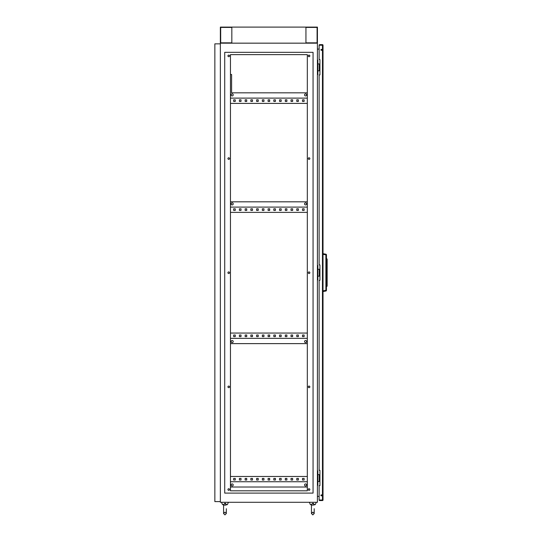 <?xml version="1.0" encoding="UTF-8"?>
<svg xmlns="http://www.w3.org/2000/svg" width="542" height="542" viewBox="0 0 542 542"><rect width="100%" height="100%" fill="white"/><g stroke="black" fill="none" stroke-linecap="round" stroke-linejoin="round"><path stroke-width="0.81" d="M312.531 503.315L314.191 504.575C313.561 505.13 313.561 505.13 314.191 504.575C313.561 505.13 313.561 505.13 314.191 504.575C313.561 505.13 313.561 505.13 314.191 504.575C313.561 505.13 313.561 505.13 314.191 504.575L314.204 504.304M313.655 503.498L313.127 503.315M224.652 503.315L226.312 504.575C225.682 505.13 225.682 505.13 226.312 504.575C225.682 505.13 225.682 505.13 226.312 504.575C225.682 505.13 225.682 505.13 226.312 504.575C225.682 505.13 225.682 505.13 226.312 504.575L226.326 504.304M225.777 503.498L225.248 503.315M226.326 504.575L227.43 504.575L228.392 502.278M223.575 504.88L222.471 504.575L221.509 502.278M222.471 504.575L223.575 504.575L224.95 503.294M226.326 508.708L226.326 513.525L224.95 514.9L223.575 513.525L223.589 504.575M314.204 504.575L315.308 504.575L316.271 502.278M311.454 504.88L310.342 504.575L309.387 502.278M310.342 504.575L311.454 504.575M312.829 503.294L311.454 504.399L311.454 513.525L312.829 514.9L314.204 513.525L314.204 508.708M319.882 70.812L319.916 63.929M319.882 276.163L319.916 269.279M319.882 481.513L319.916 474.629M233.209 94.904A1.03 1.03 0 0 0 232.179 93.868A1.03 1.03 0 0 0 231.143 94.904A1.03 1.03 0 0 0 232.179 95.934A1.03 1.03 0 0 0 233.209 94.904M306.63 94.904A1.03 1.03 0 0 0 305.6 93.868A1.03 1.03 0 0 0 304.57 94.904A1.03 1.03 0 0 0 305.6 95.934A1.03 1.03 0 0 0 306.63 94.904M231.143 203.887A1.03 1.03 0 0 1 232.179 202.857A1.03 1.03 0 0 1 233.209 203.887A1.03 1.03 0 0 1 232.179 204.917A1.03 1.03 0 0 1 231.143 203.887M304.57 203.887A1.03 1.03 0 0 1 305.6 202.857A1.03 1.03 0 0 1 306.63 203.887A1.03 1.03 0 0 1 305.6 204.917A1.03 1.03 0 0 1 304.57 203.887M233.209 341.555A1.03 1.03 0 0 0 232.179 340.525A1.03 1.03 0 0 0 231.143 341.555A1.03 1.03 0 0 0 232.179 342.585A1.03 1.03 0 0 0 233.209 341.555M306.63 341.555A1.03 1.03 0 0 0 305.6 340.525A1.03 1.03 0 0 0 304.57 341.555A1.03 1.03 0 0 0 305.6 342.585A1.03 1.03 0 0 0 306.63 341.555M233.209 484.954A1.03 1.03 0 0 0 232.179 483.925A1.03 1.03 0 0 0 231.143 484.954A1.03 1.03 0 0 0 232.179 485.991A1.03 1.03 0 0 0 233.209 484.954M306.63 484.954A1.03 1.03 0 0 0 305.6 483.925A1.03 1.03 0 0 0 304.57 484.954A1.03 1.03 0 0 0 305.6 485.991A1.03 1.03 0 0 0 306.63 484.954M227.931 489.548A0.806 0.806 0 0 1 228.738 488.742A0.806 0.806 0 0 1 229.537 489.548A0.806 0.806 0 0 1 228.738 490.347A0.806 0.806 0 0 1 227.931 489.548M227.931 386.873A0.806 0.806 0 0 1 228.738 386.067A0.806 0.806 0 0 1 229.537 386.873A0.806 0.806 0 0 1 228.738 387.672A0.806 0.806 0 0 1 227.931 386.873M227.931 272.721A0.806 0.806 0 0 1 228.738 271.915A0.806 0.806 0 0 1 229.537 272.721A0.806 0.806 0 0 1 228.738 273.527A0.806 0.806 0 0 1 227.931 272.721M227.931 158.569A0.806 0.806 0 0 1 228.738 157.769A0.806 0.806 0 0 1 229.537 158.569A0.806 0.806 0 0 1 228.738 159.375A0.806 0.806 0 0 1 227.931 158.569M227.931 55.894A0.806 0.806 0 0 1 228.738 55.094A0.806 0.806 0 0 1 229.537 55.894A0.806 0.806 0 0 1 228.738 56.7A0.806 0.806 0 0 1 227.931 55.894M308.242 55.894A0.806 0.806 0 0 1 309.042 55.094A0.806 0.806 0 0 1 309.848 55.894A0.806 0.806 0 0 1 309.042 56.7A0.806 0.806 0 0 1 308.242 55.894M308.242 158.569A0.806 0.806 0 0 1 309.042 157.769A0.806 0.806 0 0 1 309.848 158.569A0.806 0.806 0 0 1 309.042 159.375A0.806 0.806 0 0 1 308.242 158.569M308.242 272.721A0.806 0.806 0 0 1 309.042 271.915A0.806 0.806 0 0 1 309.848 272.721A0.806 0.806 0 0 1 309.042 273.527A0.806 0.806 0 0 1 308.242 272.721M308.242 386.873A0.806 0.806 0 0 1 309.042 386.067A0.806 0.806 0 0 1 309.848 386.873A0.806 0.806 0 0 1 309.042 387.672A0.806 0.806 0 0 1 308.242 386.873M308.242 489.548A0.806 0.806 0 0 1 309.042 488.742A0.806 0.806 0 0 1 309.848 489.548A0.806 0.806 0 0 1 309.042 490.347A0.806 0.806 0 0 1 308.242 489.548M317.416 60.142L317.876 60.142L317.876 74.593L317.416 74.593M317.416 265.492L317.876 265.492L317.876 279.95L317.416 279.95M317.416 502.278L317.416 43.164L220.364 43.164L317.416 43.164L317.416 27.1L220.364 27.1L220.364 502.278L317.416 502.278M317.416 470.849L317.876 470.849L317.876 485.3L317.416 485.3M241.014 99.836L239.408 99.836L239.408 101.442L241.014 101.442L241.014 99.836L239.408 99.836L239.408 101.442L241.014 101.442L241.014 99.836M252.484 99.836L250.878 99.836L250.878 101.442L252.484 101.442L252.484 99.836L250.878 99.836L250.878 101.442L252.484 101.442L252.484 99.836M263.954 99.836L262.348 99.836L262.348 101.442L263.954 101.442L263.954 99.836L262.348 99.836L262.348 101.442L263.954 101.442L263.954 99.836M275.431 99.836L273.825 99.836L273.825 101.442L275.431 101.442L275.431 99.836L273.825 99.836L273.825 101.442L275.431 101.442L275.431 99.836M286.901 99.836L285.295 99.836L285.295 101.442L286.901 101.442L286.901 99.836L285.295 99.836L285.295 101.442L286.901 101.442L286.901 99.836M298.371 99.836L296.765 99.836L296.765 101.442L298.371 101.442L298.371 99.836L296.765 99.836L296.765 101.442L298.371 101.442L298.371 99.836M230.458 103.393L307.321 103.393M304.109 99.836L302.504 99.836L302.504 101.442L304.109 101.442L304.109 99.836L302.504 99.836L302.504 101.442L304.109 101.442L304.109 99.836M292.639 99.836L291.034 99.836L291.034 101.442L292.639 101.442L292.639 99.836L291.034 99.836L291.034 101.442L292.639 101.442L292.639 99.836M281.163 99.836L279.557 99.836L279.557 101.442L281.163 101.442L281.163 99.836L279.557 99.836L279.557 101.442L281.163 101.442L281.163 99.836M269.692 99.836L268.087 99.836L268.087 101.442L269.692 101.442L269.692 99.836L268.087 99.836L268.087 101.442L269.692 101.442L269.692 99.836M258.222 99.836L256.617 99.836L256.617 101.442L258.222 101.442L258.222 99.836L256.617 99.836L256.617 101.442L258.222 101.442L258.222 99.836M246.745 99.836L245.14 99.836L245.14 101.442L246.745 101.442L246.745 99.836L245.14 99.836L245.14 101.442L246.745 101.442L246.745 99.836M235.275 99.836L233.67 99.836L233.67 101.442L235.275 101.442L235.275 99.836L233.67 99.836L233.67 101.442L235.275 101.442L235.275 99.836M241.014 208.819L241.014 210.425L239.408 210.425L239.408 208.819L241.014 208.819L239.408 208.819L239.408 210.425L241.014 210.425L241.014 208.819M252.484 208.819L252.484 210.425L250.878 210.425L250.878 208.819L252.484 208.819L250.878 208.819L250.878 210.425L252.484 210.425L252.484 208.819M263.954 208.819L263.954 210.425L262.348 210.425L262.348 208.819L263.954 208.819L262.348 208.819L262.348 210.425L263.954 210.425L263.954 208.819M275.431 208.819L275.431 210.425L273.825 210.425L273.825 208.819L275.431 208.819L273.825 208.819L273.825 210.425L275.431 210.425L275.431 208.819M286.901 208.819L286.901 210.425L285.295 210.425L285.295 208.819L286.901 208.819L285.295 208.819L285.295 210.425L286.901 210.425L286.901 208.819M298.371 208.819L298.371 210.425L296.765 210.425L296.765 208.819L298.371 208.819L296.765 208.819L296.765 210.425L298.371 210.425L298.371 208.819M307.321 212.376L230.458 212.376M304.109 208.819L304.109 210.425L302.504 210.425L302.504 208.819L304.109 208.819L302.504 208.819L302.504 210.425L304.109 210.425L304.109 208.819M292.639 208.819L292.639 210.425L291.034 210.425L291.034 208.819L292.639 208.819L291.034 208.819L291.034 210.425L292.639 210.425L292.639 208.819M281.163 208.819L281.163 210.425L279.557 210.425L279.557 208.819L281.163 208.819L279.557 208.819L279.557 210.425L281.163 210.425L281.163 208.819M269.692 208.819L269.692 210.425L268.087 210.425L268.087 208.819L269.692 208.819L268.087 208.819L268.087 210.425L269.692 210.425L269.692 208.819M258.222 208.819L258.222 210.425L256.617 210.425L256.617 208.819L258.222 208.819L256.617 208.819L256.617 210.425L258.222 210.425L258.222 208.819M246.745 208.819L246.745 210.425L245.14 210.425L245.14 208.819L246.745 208.819L245.14 208.819L245.14 210.425L246.745 210.425L246.745 208.819M235.275 208.819L235.275 210.425L233.67 210.425L233.67 208.819L235.275 208.819L233.67 208.819L233.67 210.425L235.275 210.425L235.275 208.819M241.014 335.017L241.014 336.623L239.408 336.623L239.408 335.017L241.014 335.017L239.408 335.017L239.408 336.623L241.014 336.623L241.014 335.017M252.484 335.017L252.484 336.623L250.878 336.623L250.878 335.017L252.484 335.017L250.878 335.017L250.878 336.623L252.484 336.623L252.484 335.017M263.954 335.017L263.954 336.623L262.348 336.623L262.348 335.017L263.954 335.017L262.348 335.017L262.348 336.623L263.954 336.623L263.954 335.017M275.431 335.017L275.431 336.623L273.825 336.623L273.825 335.017L275.431 335.017L273.825 335.017L273.825 336.623L275.431 336.623L275.431 335.017M286.901 335.017L286.901 336.623L285.295 336.623L285.295 335.017L286.901 335.017L285.295 335.017L285.295 336.623L286.901 336.623L286.901 335.017M298.371 335.017L298.371 336.623L296.765 336.623L296.765 335.017L298.371 335.017L296.765 335.017L296.765 336.623L298.371 336.623L298.371 335.017M307.321 333.066L230.458 333.066M304.109 335.017L304.109 336.623L302.504 336.623L302.504 335.017L304.109 335.017L302.504 335.017L302.504 336.623L304.109 336.623L304.109 335.017M292.639 335.017L292.639 336.623L291.034 336.623L291.034 335.017L292.639 335.017L291.034 335.017L291.034 336.623L292.639 336.623L292.639 335.017M281.163 335.017L281.163 336.623L279.557 336.623L279.557 335.017L281.163 335.017L279.557 335.017L279.557 336.623L281.163 336.623L281.163 335.017M269.692 335.017L269.692 336.623L268.087 336.623L268.087 335.017L269.692 335.017L268.087 335.017L268.087 336.623L269.692 336.623L269.692 335.017M258.222 335.017L258.222 336.623L256.617 336.623L256.617 335.017L258.222 335.017L256.617 335.017L256.617 336.623L258.222 336.623L258.222 335.017M246.745 335.017L246.745 336.623L245.14 336.623L245.14 335.017L246.745 335.017L245.14 335.017L245.14 336.623L246.745 336.623L246.745 335.017M235.275 335.017L235.275 336.623L233.67 336.623L233.67 335.017L235.275 335.017L233.67 335.017L233.67 336.623L235.275 336.623L235.275 335.017M241.014 478.417L241.014 480.022L239.408 480.022L239.408 478.417L241.014 478.417L239.408 478.417L239.408 480.022L241.014 480.022L241.014 478.417M252.484 478.417L252.484 480.022L250.878 480.022L250.878 478.417L252.484 478.417L250.878 478.417L250.878 480.022L252.484 480.022L252.484 478.417M263.954 478.417L263.954 480.022L262.348 480.022L262.348 478.417L263.954 478.417L262.348 478.417L262.348 480.022L263.954 480.022L263.954 478.417M275.431 478.417L275.431 480.022L273.825 480.022L273.825 478.417L275.431 478.417L273.825 478.417L273.825 480.022L275.431 480.022L275.431 478.417M286.901 478.417L286.901 480.022L285.295 480.022L285.295 478.417L286.901 478.417L285.295 478.417L285.295 480.022L286.901 480.022L286.901 478.417M298.371 478.417L298.371 480.022L296.765 480.022L296.765 478.417L298.371 478.417L296.765 478.417L296.765 480.022L298.371 480.022L298.371 478.417M307.321 476.465L230.458 476.465M304.109 478.417L304.109 480.022L302.504 480.022L302.504 478.417L304.109 478.417L302.504 478.417L302.504 480.022L304.109 480.022L304.109 478.417M292.639 478.417L292.639 480.022L291.034 480.022L291.034 478.417L292.639 478.417L291.034 478.417L291.034 480.022L292.639 480.022L292.639 478.417M281.163 478.417L281.163 480.022L279.557 480.022L279.557 478.417L281.163 478.417L279.557 478.417L279.557 480.022L281.163 480.022L281.163 478.417M269.692 478.417L269.692 480.022L268.087 480.022L268.087 478.417L269.692 478.417L268.087 478.417L268.087 480.022L269.692 480.022L269.692 478.417M258.222 478.417L258.222 480.022L256.617 480.022L256.617 478.417L258.222 478.417L256.617 478.417L256.617 480.022L258.222 480.022L258.222 478.417M246.745 478.417L246.745 480.022L245.14 480.022L245.14 478.417L246.745 478.417L245.14 478.417L245.14 480.022L246.745 480.022L246.745 478.417M235.275 478.417L235.275 480.022L233.67 480.022L233.67 478.417L235.275 478.417L233.67 478.417L233.67 480.022L235.275 480.022L235.275 478.417M307.321 207.098L230.458 207.098M307.321 338.344L230.458 338.344M307.321 481.743L230.458 481.743M230.458 74.478L230.458 54.634L307.321 54.634L307.321 92.838L231.603 92.838L231.603 74.478L230.458 74.478M307.321 490.808L307.321 487.021L230.458 487.021L230.458 490.808L307.321 490.808L307.321 54.634L230.458 54.634L230.458 490.808L307.321 490.808M224.72 52.337L313.059 52.337L313.059 493.105L224.72 493.105L224.72 52.337M319.116 49.078L317.416 49.078M319.116 496.364L317.416 496.364M230.458 343.621L307.321 343.621M230.458 201.82L307.321 201.82M230.458 98.116L307.321 98.116M319.882 474.629L317.876 474.629M319.916 481.513L319.279 481.513L319.279 474.629M319.279 481.513L317.876 481.513M319.882 269.279L317.876 269.279M319.916 276.163L319.279 276.163L319.279 269.279M319.279 276.163L317.876 276.163M319.882 63.929L317.876 63.929M319.916 70.812L319.279 70.812L319.279 63.929M319.279 70.812L317.876 70.812M220.364 501.594L214.856 501.594L214.856 43.848L220.364 43.848M317.097 42.838L317.097 27.418L305.945 27.418L305.945 42.838L317.097 42.838M231.834 27.418L220.682 27.418L220.682 42.838L231.834 42.838L231.834 27.418L231.834 42.838M305.945 27.418L305.945 42.838M322.463 500.557L319.665 500.557L322.463 500.557A0.549 0.549 0 0 0 323.018 500.009L319.116 500.009L319.116 485.646L319.916 485.646L319.916 470.273L319.116 470.273L319.116 280.295L319.916 280.295L319.916 264.923L319.116 264.923L319.116 74.938L319.916 74.938L319.916 59.566L319.116 59.566L319.116 45.203L323.018 45.203L323.018 500.009L319.116 500.009A0.549 0.549 0 0 0 319.665 500.557L322.463 500.557A0.549 0.549 0 0 0 323.018 500.009L323.018 45.203A0.549 0.549 0 0 0 322.463 44.654L319.665 44.654A0.549 0.549 0 0 0 319.116 45.203L323.018 45.203A0.549 0.549 0 0 0 322.463 44.654L319.665 44.654A0.549 0.549 0 0 0 319.116 45.203L319.116 59.566L319.916 59.566L319.916 74.938L319.116 74.938L319.116 264.923L319.916 264.923L319.916 280.295L319.116 280.295L319.116 470.273L319.916 470.273L319.916 485.646L319.116 485.646L319.116 500.009A0.549 0.549 0 0 0 319.665 500.557M322.693 500.009L319.434 500.009L322.463 500.239M321.894 495.354A0.481 0.481 0 0 0 321.406 494.866A0.481 0.481 0 0 0 320.925 495.354A0.481 0.481 0 0 0 321.406 495.835A0.481 0.481 0 0 0 321.894 495.354A0.481 0.481 0 0 0 321.406 494.866A0.481 0.481 0 0 0 320.925 495.354A0.481 0.481 0 0 0 321.406 495.835A0.481 0.481 0 0 0 321.894 495.354M321.894 49.864A0.481 0.481 0 0 0 321.406 49.376A0.481 0.481 0 0 0 320.925 49.864A0.481 0.481 0 0 0 321.406 50.345A0.481 0.481 0 0 0 321.894 49.864A0.481 0.481 0 0 0 321.406 49.376A0.481 0.481 0 0 0 320.925 49.864A0.481 0.481 0 0 0 321.406 50.345A0.481 0.481 0 0 0 321.894 49.864M322.693 44.972L319.434 45.203L322.693 44.972M322.463 44.654L319.665 44.654M327.144 284.076L327.144 259.056L327.144 286.156L327.144 284.076L326.46 284.076L326.46 290.349L325.891 290.349L325.891 254.862L323.018 254.354M326.46 286.372L327.05 286.271L327.05 258.947L326.46 258.839L326.46 254.862L326.46 290.349A0.691 0.691 0 0 1 325.891 291.027L323.018 291.535M326.46 258.839L326.46 284.076M323.018 253.676L325.891 254.184L323.018 253.676M326.46 254.862A0.691 0.691 0 0 0 325.891 254.184L325.891 254.862L326.46 254.862A0.691 0.691 0 0 0 325.891 254.184A0.691 0.691 0 0 1 326.46 254.862M326.46 290.349A0.691 0.691 0 0 1 325.891 291.027L325.891 290.349L323.018 290.858M322.463 500.009L322.463 45.203L322.463 500.009M327.144 261.136L326.46 261.136M224.95 505.266L225.662 505.069L224.239 505.069M223.575 513.525L224.95 514.9L226.326 513.525L224.95 512.149L223.575 513.525L223.575 504.399M226.326 504.88L227.43 504.575M313.54 505.069L312.117 505.069M312.829 514.9L314.204 513.525L312.829 512.149L311.454 513.525L312.829 514.9M314.204 504.88L315.308 504.575"/></g></svg>
